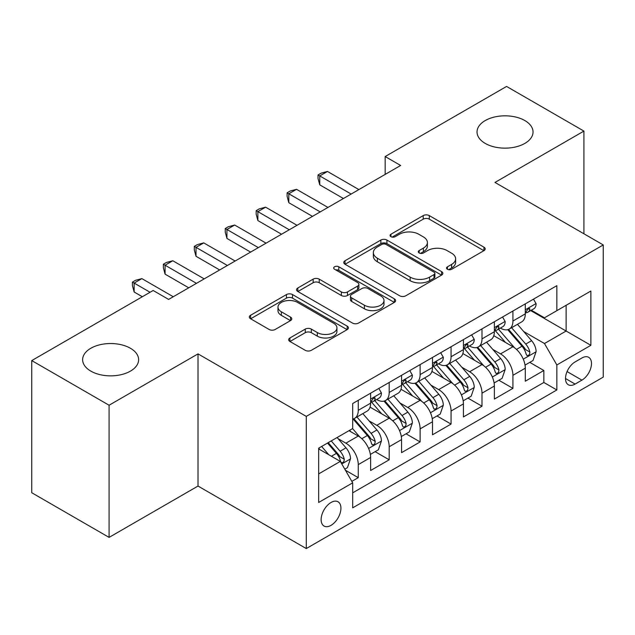 <?xml version="1.0" encoding="UTF-8"?>
<svg xmlns="http://www.w3.org/2000/svg" width="635" height="635" viewBox="0 0 635 635"><rect width="100%" height="100%" fill="white"/><g stroke="black" fill="none" stroke-linecap="round" stroke-linejoin="round"><path stroke-width="0.95" d="M447.429 269.288A3.008 1.738 0 0 0 451.683 269.288L483.941 250.658A4.294 2.477 0 0 0 485.203 248.904A4.294 2.477 0 0 0 483.941 247.158L429.292 215.598A4.294 2.477 0 0 0 423.22 215.598L390.954 234.228A3.008 1.738 0 0 0 390.073 235.45A3.008 1.738 0 0 0 390.954 236.68A3.008 1.738 0 0 0 395.208 236.68L399.383 234.267A13.74 7.93 0 0 1 418.814 234.267L423.37 236.903A13.74 7.93 0 0 1 427.395 242.506A13.74 7.93 0 0 1 423.37 248.118L419.195 250.531A3.008 1.738 0 0 0 418.314 251.754A3.008 1.738 0 0 0 419.195 252.984A3.008 1.738 0 0 0 423.442 252.984L427.617 250.571A13.74 7.93 0 0 1 447.048 250.571L451.604 253.198A13.74 7.93 0 0 1 455.628 258.81A13.74 7.93 0 0 1 451.604 264.422L447.429 266.835A3.008 1.738 0 0 0 446.548 268.057A3.008 1.738 0 0 0 447.429 269.288L447.429 266.835M130.429 348.266A27.996 16.161 0 0 0 99.917 344.757A27.996 16.161 0 0 0 82.629 359.696A27.996 16.161 0 0 0 90.837 371.126A27.996 16.161 0 0 0 121.348 374.626A27.996 16.161 0 0 0 138.628 359.696A27.996 16.161 0 0 0 130.429 348.266M524.835 120.555A27.996 16.161 0 0 0 494.324 117.054A27.996 16.161 0 0 0 477.036 131.985A27.996 16.161 0 0 0 485.235 143.415A27.996 16.161 0 0 0 515.747 146.915A27.996 16.161 0 0 0 533.035 131.985A27.996 16.161 0 0 0 524.835 120.555M331.033 525.343A14.002 8.08 120 0 0 340.177 513.001A14.002 8.08 120 0 0 338.034 501.785A14.002 8.08 120 0 0 331.033 502.475A14.002 8.08 120 0 0 321.889 514.818A14.002 8.08 120 0 0 324.033 526.034A14.002 8.08 120 0 0 331.033 525.343M289.917 337.963A4.294 2.477 0 0 0 288.663 339.717A4.294 2.477 0 0 0 289.917 341.463L305.252 350.322A4.294 2.477 0 0 0 311.325 350.322L347.154 329.636A4.294 2.477 0 0 0 348.417 327.882A4.294 2.477 0 0 0 347.154 326.128L292.505 294.577A4.294 2.477 0 0 0 286.433 294.577L250.603 315.262A4.294 2.477 0 0 0 249.341 317.008A4.294 2.477 0 0 0 250.603 318.762L269.121 329.462A4.294 2.477 0 0 0 275.193 329.462L290.528 320.604A4.294 2.477 0 0 0 291.783 318.849A4.294 2.477 0 0 0 290.528 317.103L281.345 311.793A11.486 6.628 0 0 1 277.979 307.11A11.486 6.628 0 0 1 285.067 300.982A11.486 6.628 0 0 1 297.585 302.419L333.565 323.191A11.486 6.628 0 0 1 336.931 327.882A11.486 6.628 0 0 1 329.843 334.01A11.486 6.628 0 0 1 317.325 332.573L311.325 329.105A4.294 2.477 0 0 0 305.252 329.105L289.917 337.963L289.917 341.463M198.017 353.885L109.085 405.233L31.75 360.585L31.75 492.744L109.085 537.393L198.017 486.053L306.284 548.561L306.284 416.393L198.017 353.885L198.017 486.053M583.914 233.783L583.914 131.088L494.983 182.435L603.25 244.943L306.284 416.393M583.914 131.088L506.579 86.439L385.167 156.543L385.167 174.403M31.75 360.585L153.162 290.489L168.632 299.418L400.637 165.473L385.167 156.543M399.685 295.799A4.294 2.477 0 0 0 405.757 295.799L441.587 275.114A4.294 2.477 0 0 0 442.841 273.36A4.294 2.477 0 0 0 441.587 271.605L386.929 240.054A4.294 2.477 0 0 0 380.857 240.054L345.027 260.739A4.294 2.477 0 0 0 343.773 262.493A4.294 2.477 0 0 0 345.027 264.247L399.685 295.799M335.756 269.938A3.008 1.738 0 0 1 338.804 270.359L338.804 266.787L394.375 298.871A4.294 2.477 0 0 1 395.629 300.625A4.294 2.477 0 0 1 394.375 302.371L358.545 323.056A4.294 2.477 0 0 1 352.473 323.056L297.815 291.505L297.815 287.996A4.294 2.477 0 0 0 296.561 289.75A4.294 2.477 0 0 0 297.815 291.505M297.815 287.996L313.15 279.146A4.294 2.477 0 0 1 319.222 279.146L341.384 291.941A4.294 2.477 0 0 0 347.456 291.941L357.632 286.067A4.294 2.477 0 0 0 358.886 284.321A4.294 2.477 0 0 0 357.632 282.567L334.558 269.24A3.008 1.738 0 0 1 333.677 268.018A3.008 1.738 0 0 1 335.526 266.414A3.008 1.738 0 0 1 338.804 266.787M351.838 481.362L358.259 477.655L345.416 470.241M338.114 438.706L345.884 443.182A17.502 10.104 60 0 1 358.259 464.614L370.626 457.47L370.626 470.511L389.191 459.796L375.11 451.668M369.046 420.846L376.817 425.323A17.502 10.104 60 0 1 389.191 446.754L401.566 439.611L401.566 452.652L420.124 441.936L406.051 433.808M399.979 402.979L407.749 407.464A17.502 10.104 60 0 1 420.124 428.895L432.498 421.751L432.498 434.792L451.056 424.077L436.983 415.949M430.919 385.12L438.682 389.604A17.502 10.104 60 0 1 451.056 411.036L463.431 403.892L463.431 416.933L481.989 406.217L467.916 398.089M461.851 367.26L469.614 371.745A17.502 10.104 60 0 1 481.989 393.176L494.363 386.032L494.363 399.074L512.921 388.358L512.921 375.317A17.502 10.104 -120 0 0 500.547 353.885L492.784 349.401M498.848 380.23L512.921 388.358M370.626 457.47A17.502 10.104 -120 0 0 358.259 436.039L348.972 430.681M401.566 439.611A17.502 10.104 -120 0 0 389.191 418.179L370.062 407.138M432.498 421.751A17.502 10.104 -120 0 0 420.124 400.32L400.995 389.279M463.431 403.892A17.502 10.104 -120 0 0 451.056 382.46L431.927 371.419M494.363 386.032A17.502 10.104 -120 0 0 481.989 364.601L462.859 353.56M581.906 357.997L575.104 361.926A13.565 7.826 120 0 0 566.237 373.88A13.565 7.826 120 0 0 568.317 384.747A13.565 7.826 120 0 0 575.104 384.072L581.906 380.143A13.565 7.826 120 0 0 590.764 368.189A13.565 7.826 120 0 0 588.685 357.322A13.565 7.826 120 0 0 581.906 357.997M306.284 548.561L603.25 377.111L603.25 244.943M318.659 473.9L340.312 461.399L352.687 482.83L352.687 507.841L556.847 389.961L556.847 364.958L544.473 343.527L523.716 331.541M352.687 482.83L318.659 502.475L318.659 448.183L352.687 428.538L352.687 403.535L556.847 285.663L556.847 310.666L590.875 291.02L590.875 345.313L556.847 364.958M376.65 399.518L376.817 399.605A17.502 10.104 60 0 0 385.564 400.479L397.939 393.335A17.502 10.104 -120 0 0 401.566 385.318L401.566 375.317M407.591 381.659L407.749 381.746A17.502 10.104 60 0 0 416.497 382.619L428.871 375.476A17.502 10.104 -120 0 0 432.498 367.459L432.498 357.457M438.523 363.799L438.682 363.887A17.502 10.104 60 0 0 447.429 364.76L459.803 357.616A17.502 10.104 -120 0 0 463.431 349.599L463.431 339.598M469.456 345.94L469.614 346.027A17.502 10.104 60 0 0 478.369 346.901L490.736 339.757A17.502 10.104 -120 0 0 494.363 331.74L494.363 321.739M352.687 492.839L543.854 382.46L543.854 370.499L525.296 381.214L525.296 368.173A17.502 10.104 -120 0 0 512.921 346.742L493.792 335.701M500.388 328.081L500.547 328.168A17.502 10.104 -120 0 0 509.302 329.041A17.502 10.104 -120 0 0 512.921 321.024L512.921 311.023M509.302 329.041L521.676 321.897A17.502 10.104 -120 0 0 525.296 313.88L525.296 303.879M358.259 400.32L358.259 410.321A17.502 10.104 60 0 1 354.632 418.338A17.502 10.104 60 0 1 352.687 419.044M354.632 418.338L367.006 411.194A17.502 10.104 -120 0 0 370.626 403.177L370.626 393.176M389.191 382.46L389.191 392.462A17.502 10.104 60 0 1 385.564 400.479M420.124 364.601L420.124 374.602A17.502 10.104 60 0 1 416.497 382.619M451.056 346.742L451.056 356.743A17.502 10.104 60 0 1 447.429 364.76M481.989 328.882L481.989 338.884A17.502 10.104 60 0 1 478.369 346.901M481.989 393.176L481.989 406.217M451.056 411.036L451.056 424.077M420.124 428.895L420.124 441.936M389.191 446.754L389.191 459.796M358.259 464.614L358.259 477.655M340.312 461.399L318.659 448.897M544.473 343.527L566.126 331.026L566.126 305.308L590.875 291.02M530.701 310.578L590.875 345.313M531.32 310.221L544.473 317.81L556.847 310.666M109.085 405.233L109.085 537.393M529.78 362.371L543.854 370.499M543.854 382.46L556.847 389.961M448.635 269.708L451.604 267.994A13.74 7.93 0 0 0 455.628 262.382L455.628 258.81M427.395 242.506L427.395 246.078A13.74 7.93 0 0 1 423.37 251.69L420.394 253.405M483.886 250.69L429.292 219.17A4.294 2.477 0 0 0 423.22 219.17L392.16 237.101M441.531 275.145L386.929 243.626A4.294 2.477 0 0 0 380.857 243.626L345.091 264.279M433.999 274.59A3.008 1.738 0 0 0 434.872 273.36A3.008 1.738 0 0 0 433.999 272.137L386.024 244.435A3.008 1.738 0 0 0 381.77 244.435L377.365 246.975A13.74 7.93 0 0 0 373.34 252.587A13.74 7.93 0 0 0 377.365 258.199L410.162 277.13A13.74 7.93 0 0 0 429.593 277.13L433.999 274.59L433.999 278.162A3.008 1.738 0 0 0 434.872 276.931L434.872 273.36M373.34 252.587L373.34 256.159A13.74 7.93 0 0 0 377.365 261.771L377.365 258.199M433.999 278.162L429.593 280.702A13.74 7.93 0 0 1 410.162 280.702L377.365 261.771M297.871 291.536L313.15 282.718L313.15 279.146M358.886 284.321L358.886 287.893A4.294 2.477 0 0 1 357.632 289.639L347.456 295.513A4.294 2.477 0 0 1 341.384 295.513L319.222 282.718A4.294 2.477 0 0 0 313.15 282.718M338.804 270.359L394.311 302.411M364.387 305.221A11.486 6.628 0 0 0 376.904 306.657A11.486 6.628 0 0 0 383.992 300.53A11.486 6.628 0 0 0 380.635 295.846L367.951 288.528A4.294 2.477 0 0 0 361.879 288.528L351.711 294.394A4.294 2.477 0 0 0 350.456 296.148A4.294 2.477 0 0 0 351.711 297.902L364.387 305.221L364.387 308.793A11.486 6.628 0 0 0 376.904 310.229A11.486 6.628 0 0 0 383.992 304.101L383.992 300.53M350.456 296.148L350.456 299.72A4.294 2.477 0 0 0 351.711 301.474L351.711 297.902M364.387 308.793L351.711 301.474M336.931 327.882L336.931 331.454A11.486 6.628 0 0 1 329.843 337.582A11.486 6.628 0 0 1 317.325 336.145L311.325 332.676A4.294 2.477 0 0 0 305.252 332.676L289.981 341.503M277.979 307.11L277.979 310.682A11.486 6.628 0 0 0 281.345 315.365L281.345 311.793M290.473 320.635L281.345 315.365M347.099 329.668L292.505 298.148A4.294 2.477 0 0 0 286.433 298.148L250.658 318.802M525.034 365.109L533.027 360.497L536.123 351.568A11.597 6.691 -120 0 0 531.606 340.677L517.477 324.318M514.644 347.877L498.491 329.176M505.452 342.432L496.078 331.573A27.781 16.042 -120 0 0 495.213 330.605M507.722 329.668L522.018 346.218A11.597 6.691 60 0 1 526.153 354.203L526.994 355.576L528.558 355.354L529.614 354.084L529.868 352.06A11.597 6.691 -120 0 0 525.732 344.075L511.596 327.708M508.564 329.398L523.923 347.178A5.905 3.413 60 0 1 525.415 349.488L529.868 352.06M533.495 299.148L536.123 303.705A11.597 6.691 60 0 1 533.725 308.832L527.844 312.222A11.597 6.691 -120 0 0 529.868 309.555L529.622 308.523L528.169 308.816L526.153 311.698A11.597 6.691 60 0 1 525.296 313.349M351.139 194.048L319.746 175.919L327.477 171.458L358.87 189.579M525.685 312.769L525.732 312.769A11.597 6.691 -120 0 0 527.844 312.222M343.408 198.509L319.746 184.848L319.746 175.919L318.04 174.935L321.135 173.149L327.477 171.458M319.746 184.848L318.04 178.506L318.04 174.935M494.101 382.969L502.094 378.357L505.19 369.427A11.597 6.691 -120 0 0 500.674 358.537L486.537 342.178M483.711 365.736L467.558 347.035M474.52 360.291L465.137 349.433A27.781 16.042 -120 0 0 464.28 348.464M476.79 347.528L491.085 364.077A11.597 6.691 60 0 1 495.221 372.062L496.062 373.436L497.626 373.213L498.673 371.943L498.927 369.919A11.597 6.691 -120 0 0 494.8 361.934L480.663 345.567M477.631 347.258L492.99 365.038A5.905 3.413 60 0 1 494.482 367.347L498.927 369.919M463.169 400.828L471.162 396.216L474.258 387.286A11.597 6.691 -120 0 0 469.741 376.396L455.605 360.037M452.779 383.596L436.618 364.895M443.579 378.15L434.205 367.292A27.781 16.042 -120 0 0 433.348 366.324M445.857 365.387L460.153 381.937A11.597 6.691 60 0 1 464.288 389.922L465.13 391.295L466.693 391.073L467.741 389.803L467.995 387.779A11.597 6.691 -120 0 0 463.86 379.793L449.731 363.426M446.699 365.117L462.058 382.897A5.905 3.413 60 0 1 463.542 385.207L467.995 387.779M432.237 418.687L440.23 414.076L443.325 405.146A11.597 6.691 -120 0 0 438.809 394.264L424.672 377.896M421.838 401.455L405.686 382.754M412.647 396.01L403.273 385.151A27.781 16.042 -120 0 0 402.415 384.183M414.925 383.246L429.22 399.796A11.597 6.691 60 0 1 433.348 407.781L434.197 409.154L435.761 408.932L436.809 407.662L437.063 405.638A11.597 6.691 -120 0 0 432.927 397.653L418.798 381.286M415.766 382.976L431.125 400.756A5.905 3.413 60 0 1 432.61 403.066L437.063 405.638M401.304 436.547L409.297 431.935L412.385 423.005A11.597 6.691 -120 0 0 407.876 412.123L393.74 395.756M390.906 419.314L374.753 400.614M381.714 413.869L372.34 403.011A27.781 16.042 -120 0 0 371.483 402.042M383.984 401.106L398.288 417.655A11.597 6.691 60 0 1 402.415 425.64L403.257 427.014L404.828 426.791L405.876 425.521L406.13 423.497A11.597 6.691 -120 0 0 401.995 415.512L387.866 399.145M384.826 400.836L400.193 418.616A5.905 3.413 60 0 1 401.677 420.926L406.13 423.497M502.563 317.008L505.19 321.564A11.597 6.691 60 0 1 502.793 326.692L496.911 330.081A11.597 6.691 -120 0 0 498.927 327.414L498.689 326.382L497.237 326.676L495.221 329.557A11.597 6.691 60 0 1 494.363 331.208M320.207 211.907L288.806 193.778L296.545 189.317L327.938 207.439M494.752 330.629L494.8 330.629A11.597 6.691 -120 0 0 496.911 330.081M312.476 216.368L288.806 202.708L288.806 193.778L287.107 192.794L290.203 191.008L296.545 189.317M288.806 202.708L287.107 196.366L287.107 192.794M471.63 334.867L474.258 339.423A11.597 6.691 60 0 1 471.853 344.551L465.979 347.94A11.597 6.691 -120 0 0 467.995 345.273L467.749 344.241L466.304 344.535L464.288 347.416A11.597 6.691 60 0 1 463.431 349.067M289.274 229.767L257.873 211.638L265.613 207.177L297.005 225.298M463.82 348.488L463.86 348.488A11.597 6.691 -120 0 0 465.979 347.94M281.535 234.228L257.873 220.567L257.873 211.638L256.175 210.653L259.27 208.867L265.613 207.177M257.873 220.567L256.175 214.225L256.175 210.653M440.69 352.727L443.325 357.283A11.597 6.691 60 0 1 440.92 362.41L435.046 365.8A11.597 6.691 -120 0 0 437.063 363.133L436.817 362.101L435.372 362.394L433.348 365.276A11.597 6.691 60 0 1 432.498 366.927M258.342 247.626L226.941 229.497L234.672 225.036L266.073 243.157M432.88 366.347L432.927 366.347A11.597 6.691 -120 0 0 435.046 365.8M250.603 252.087L226.941 238.427L226.941 229.497L225.242 228.513L228.33 226.727L234.672 225.036M226.941 238.427L225.242 232.085L225.242 228.513M409.758 370.586L412.385 375.142A11.597 6.691 60 0 1 409.988 380.27L404.114 383.659A11.597 6.691 -120 0 0 406.13 380.992L405.884 379.96L404.439 380.254L402.415 383.135A11.597 6.691 60 0 1 401.566 384.786M227.401 265.486L196.009 247.356L203.74 242.895L235.141 261.017M401.947 384.207L401.995 384.207A11.597 6.691 -120 0 0 404.114 383.659M219.67 269.946L196.009 256.286L196.009 247.356L194.31 246.372L197.398 244.586L203.74 242.895M196.009 256.286L194.31 249.944L194.31 246.372M370.372 454.406L378.365 449.794L381.452 440.865A11.597 6.691 -120 0 0 376.936 429.982L362.807 413.615M359.974 437.174L352.576 428.609M350.782 431.729L349.575 430.332M353.052 418.965L367.347 435.515A11.597 6.691 60 0 1 371.483 443.5L372.324 444.873L373.896 444.651L374.944 443.381L375.198 441.357A11.597 6.691 -120 0 0 371.062 433.372L356.926 417.005M353.893 418.695L369.252 436.475A5.905 3.413 60 0 1 370.745 438.785L375.198 441.357M378.825 388.445L381.452 393.001A11.597 6.691 60 0 1 379.055 398.129L373.174 401.518A11.597 6.691 -120 0 0 375.198 398.851L374.952 397.82L373.499 398.113L371.483 400.995A11.597 6.691 60 0 1 370.626 402.646M196.469 283.345L165.076 265.216L172.807 260.755L204.208 278.876M371.015 402.066L371.062 402.066A11.597 6.691 -120 0 0 373.174 401.518M188.738 287.806L165.076 274.145L165.076 265.216L163.37 264.231L166.465 262.445L172.807 260.755M165.076 274.145L163.37 267.803L163.37 264.231M344.797 469.17L347.432 467.654L350.52 458.724A11.597 6.691 -120 0 0 346.004 447.842L337.106 437.539M328.803 454.755L321.643 446.469M319.849 449.588L318.659 448.215M327.517 443.071L336.415 453.374A11.597 6.691 60 0 1 340.55 461.359L341.392 462.732L342.956 462.51L344.011 461.24L344.265 459.216A11.597 6.691 -120 0 0 340.13 451.231L331.232 440.928M328.231 442.658L338.32 454.335A5.905 3.413 60 0 1 339.812 456.644L344.265 459.216M150.074 292.275L134.144 283.075L141.875 278.614L173.268 296.735M142.335 296.735L134.144 292.005L134.144 283.075L132.437 282.091L135.533 280.305L141.875 278.614M134.144 292.005L132.437 285.663L132.437 282.091M345.884 443.182L358.259 436.039M376.817 425.323L389.191 418.179M407.749 407.464L420.124 400.32M438.682 389.604L451.056 382.46M469.614 371.745L481.989 364.601M500.547 353.885L512.921 346.742M512.921 321.024L525.296 313.88M358.259 410.321L370.626 403.177M389.191 392.462L401.566 385.318M420.124 374.602L432.498 367.459M451.056 356.743L463.431 349.599M481.989 338.884L494.363 331.74M512.921 375.317L525.296 368.173M567.071 371.578L581.906 380.143M565.507 378.531L575.104 384.072M451.604 267.994L451.604 264.422M419.195 252.984L419.195 250.531M423.37 251.69L423.37 248.118M390.954 236.68L390.954 234.228M423.22 219.17L423.22 215.598M429.292 219.17L429.292 215.598M483.941 250.658L483.941 247.158M345.027 264.247L345.027 260.739M380.857 243.626L380.857 240.054M386.929 243.626L386.929 240.054M441.587 275.114L441.587 271.605M410.162 280.702L410.162 277.13M429.593 280.702L429.593 277.13M319.222 282.718L319.222 279.146M341.384 295.513L341.384 291.941M347.456 295.513L347.456 291.941M357.632 289.639L357.632 286.067M394.375 302.371L394.375 298.871M305.252 332.676L305.252 329.105M311.325 332.676L311.325 329.105M317.325 336.145L317.325 332.573M290.528 320.604L290.528 317.103M250.603 318.762L250.603 315.262M286.433 298.148L286.433 294.577M292.505 298.148L292.505 294.577M347.154 329.636L347.154 326.128M523.272 359.164L536.043 351.79M525.732 344.075L531.606 340.677M516.493 349.409L522.018 346.218M536.043 303.57L525.296 309.777M528.368 308.689L529.868 309.555M492.331 377.023L505.111 369.649M494.8 361.934L500.674 358.537M485.553 367.268L491.085 364.077M461.399 394.883L474.178 387.509M463.86 379.793L469.741 376.396M454.62 385.127L460.153 381.937M430.466 412.742L443.246 405.368M432.927 397.653L438.809 394.264M423.688 402.987L429.22 399.796M399.534 430.601L412.313 423.228M401.995 415.512L407.876 412.123M392.755 420.846L398.288 417.655M505.111 321.429L494.363 327.636M497.435 326.549L498.927 327.414M474.178 339.288L463.431 345.496M466.503 344.408L467.995 345.273M443.246 357.148L432.498 363.355M435.562 362.267L437.063 363.133M412.313 375.007L401.566 381.214M404.63 380.127L406.13 380.992M368.602 448.461L381.381 441.087M371.062 433.372L376.936 429.982M361.823 438.706L367.347 435.515M381.381 392.867L370.626 399.074M373.697 397.986L375.198 398.851M341.781 463.947L350.441 458.946M340.13 451.231L346.004 447.842M331.414 456.263L336.415 453.374"/></g></svg>
